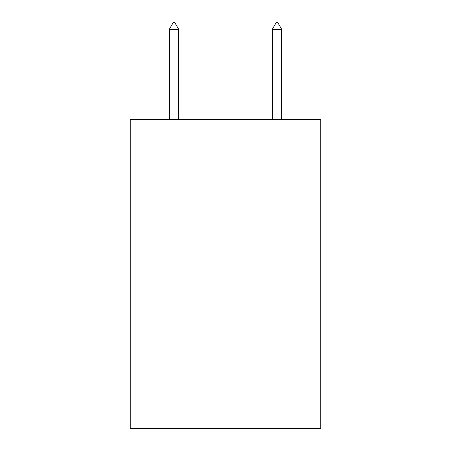 <?xml version="1.0" encoding="UTF-8"?>
<svg xmlns="http://www.w3.org/2000/svg" width="451" height="451" viewBox="0 0 451 451"><rect width="100%" height="100%" fill="white"/><g stroke="black" fill="none" stroke-linecap="round" stroke-linejoin="round"><path stroke-width="0.68" d="M320.768 119.47L320.768 428.45L130.232 428.45L130.232 119.47L320.768 119.47M178.635 29.247L174.774 22.55L173.229 22.55L169.367 29.247L178.635 29.247L178.635 119.47M169.367 29.247L169.367 119.47M276.226 22.55L277.771 22.55L281.633 29.247L272.365 29.247L276.226 22.55M281.633 119.47L281.633 29.247M272.365 119.47L272.365 29.247"/></g></svg>
